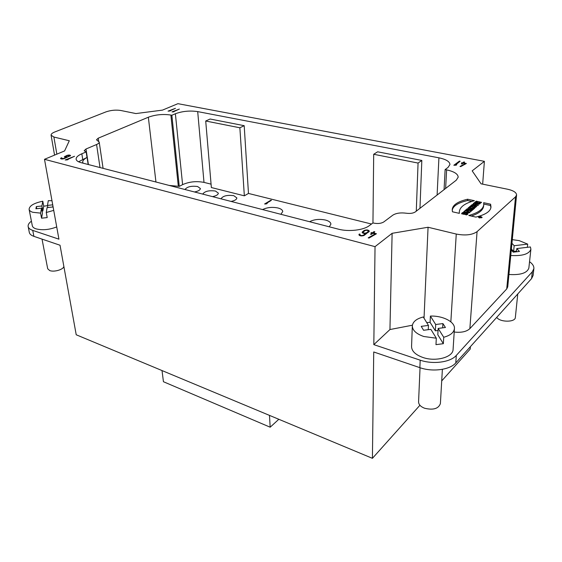 <?xml version="1.0" encoding="UTF-8"?>
<svg xmlns="http://www.w3.org/2000/svg" width="562" height="562" viewBox="0 0 562 562"><rect width="100%" height="100%" fill="white"/><g stroke="black" fill="none" stroke-linecap="round" stroke-linejoin="round"><path stroke-width="0.84" d="M265.707 203.774L271.425 200.318L270.905 200.191L264.59 203.999L267.168 203.563L265.721 204.048M270.905 200.191L270.926 200.62M67.278 155.583L64.995 156.812L67.609 156.875L69.885 155.646L67.278 155.583M61.321 157.774L61.806 157.901L61.244 158.407L63.864 158.463L66.372 157.395L64.279 156.91L66.801 155.463C68.712 154.887 69.976 154.915 70.601 155.548L64.349 158.589C62.424 159.172 61.153 159.144 60.52 158.505L61.321 157.774L61.384 158.14M66.485 159.734L68.178 159.517L67.342 159.875L65.157 159.966L74.542 156.292L66.527 159.98M364.822 230.715L363.038 232.289C363.74 233.223 364.963 233.37 366.698 232.724L368.475 231.151C367.773 230.216 366.557 230.069 364.822 230.715M368.489 231.593L368.946 231.832M359.301 234.024L360.087 234.228L359.792 234.698C360.495 235.647 361.717 235.794 363.466 235.141L365.637 233.518C363.565 233.588 362.392 233.181 362.118 232.289L364.043 230.511C366.564 229.577 368.349 229.795 369.374 231.158L364.253 235.345C361.71 236.3 359.919 236.082 358.886 234.705L359.301 234.024L359.301 235.359M359.35 235.401L359.771 235.506M365.637 233.518L365.63 234.312M362.56 232.963L363.017 232.619M373.287 232.942L376.463 233.757L369.016 238.063L368.208 237.852L375.205 233.897L372.831 233.286L371.306 234.438L370.513 234.242L372.037 233.09L370.983 232.816L372.494 232.745L374.011 231.6L374.798 231.797L373.28 233.406M374.011 231.6L373.997 232.408M372.494 232.745L372.487 233.553M371.44 232.471L371.433 232.935M372.037 233.09L372.03 233.897M375.205 233.897L375.198 234.558M78.575 161.779L87.012 157.437L86.155 151.93L84.152 150.742L85.986 149.007L96.58 144.511C98.406 143.71 99.277 142.888 99.207 142.053L96.488 139.798L98.217 138.189L148.34 117.219C155.59 114.613 163.099 113.896 170.876 115.055L171.867 115.252L179.257 186.373L182.601 184.638C189.282 181.688 196.419 180.943 203.999 182.39L211.073 184.146M171.867 115.252L175.379 113.749C182.39 111.185 189.83 110.468 197.698 111.606L438.922 157.824C446.045 159.313 449.719 161.554 449.944 164.54L448.005 167.455L445.125 169.584L446.628 169.886C454.11 171.508 457.967 173.939 458.192 177.171L456.26 180.205L415.297 211.93C413.168 213.293 410.183 213.722 406.319 213.223C400.566 212.478 396.062 213.131 392.796 215.183L383.776 221.948C381.162 223.514 377.783 223.894 373.625 223.093L372.978 222.931L369.248 225.692C363.474 230.216 348.51 231.923 338.436 229.177L80.991 162.636C78.034 161.842 76.418 160.711 76.137 159.257C75.968 157.353 77.865 155.526 81.834 153.777L86.155 151.93M83.071 163.17L82.74 162.306C82.565 160.655 84.012 159.039 87.075 157.451L88.171 164.49M445.125 169.584L444.064 189.647M419.962 208.312L421.83 160.451L377.629 151.803L373.695 154.276L372.95 222.959M421.83 160.451L418.065 163.064L373.695 154.276M418.065 163.064L416.287 211.157M244.344 195.829L211.361 187.539L205.713 121.013L210.111 119.018L244.196 125.684L239.869 127.778L244.344 195.829L248.474 193.44L244.196 125.684M205.713 121.013L239.869 127.778M248.474 193.44L371.496 224.027M169.141 185.418L179.257 186.373M477.595 202.791L478.36 202.959M477.412 203.599L477.644 202.18L475.529 201.723L476.19 201.168L481.564 202.327L480.91 202.889L478.943 202.46L478.227 203.072L480.194 203.493L479.534 204.062L474.152 202.889L474.813 202.327L476.927 202.784L477.644 202.18M478.178 203.767L478.227 203.072M474.764 203.023L474.813 202.327M476.878 203.479L476.927 202.784M476.14 201.856L476.19 201.168M474.546 205.334L474.595 204.687L475.585 204.772L475.536 205.411M476.4 205.474L476.443 204.856L475.016 204.329L474.595 204.687M476.119 205.453L476.443 204.856M475.838 205.432L476.169 204.828M473.97 204.456L474.595 204.708M473.878 205.285L474.012 203.943L473.253 203.648L473.914 203.093L478.515 204.933L477.763 205.58L471.532 205.102L474.012 203.943M472.213 205.158L472.263 204.484M473.218 205.228L473.267 204.568M473.857 203.88L473.914 203.093M473.408 207.687L473.464 206.858L474.159 207.069L474.11 207.771M473.541 207.715L473.597 206.949M473.38 207.687L473.464 206.858M474.693 207.743L474.827 206.795L473.45 206.746M474.651 207.75L474.757 206.865M471.244 206.008L471.293 205.306L476.695 206.486L474.405 207.771L474.714 206.907M473.787 207.75L473.836 207.027M472.544 206.907L473.422 207.104M474.785 207.399L475.403 207.54M474.405 207.771L472.199 206.957L469.312 206.971L470.134 206.282L472.586 206.303L470.619 205.868L471.293 205.306M470.085 206.971L470.134 206.282M472.48 207.371L472.551 206.331M472.509 207.385L472.586 206.303M472.839 209.647L473.464 209.254M468.708 208.158L468.757 207.441L472.888 208.362L473.415 207.912L474.707 208.193L472.972 209.675L471.687 209.387L472.213 208.938L468.076 208.017L468.757 207.441M472.804 209.633L472.888 208.362M473.323 209.226L473.415 207.912M472.178 209.5L472.213 208.938M467.155 209.478L467.198 208.762L472.635 209.963L471.954 210.546L466.516 209.331L467.198 208.762M468.062 211.656L468.111 210.982L468.504 211.67M467.619 212.464L468.027 211.846L469.937 212.274L469.277 212.836L463.826 211.614L464.697 210.876L468.111 210.982M467.977 212.548L468.027 211.846M464.633 211.797L464.697 210.876M466.931 211.614L466.973 210.933M467.317 211.635L467.366 210.947M467.696 211.649L467.746 210.961M468.441 211.003L465.343 210.328L466.003 209.767L471.441 210.982L470.57 211.733L467.661 211.769M465.954 210.462L466.003 209.767M466.825 212.288L466.867 211.614M467.226 212.373L467.268 211.684M466.277 213.405L466.558 212.555L466.467 213.883L467.57 214.396M462.463 213.982L463.32 213.672M466.397 214.846L466.446 213.581L465.462 213.096L463.397 213.349L465.041 213.813L464.345 214.403L461.606 213.785L463.243 212.387L466.341 212.492M463.292 214.164L463.341 213.434M461.69 213.799L461.711 213.434M461.753 213.82L461.788 213.307M461.838 213.834L461.88 213.181M461.95 213.862L461.999 213.054M462.076 213.89L462.14 212.928M462.196 213.918L462.266 212.829M462.329 213.946L462.407 212.731M462.477 213.974L462.561 212.647M462.631 213.897L462.716 212.569M462.8 213.827L462.884 212.499M462.976 213.764L463.06 212.443M463.151 213.715L463.243 212.387M463.362 213.384L463.432 212.345M463.566 213.216L463.622 212.31M463.769 213.11L463.826 212.281M463.98 213.04L464.036 212.26M464.198 213.005L464.247 212.246M464.416 212.984L464.465 212.246M464.641 212.984L464.69 212.246M464.865 212.998L464.914 212.26M465.097 213.033L465.146 212.281M465.329 213.068L465.385 212.31M465.568 213.124L465.617 212.345M465.807 213.195L465.863 212.387M466.053 213.286L466.109 212.436M466.678 213.946L466.762 212.619L467.865 213.258L467.907 214.038L466.699 214.909L465.315 214.6L466.474 213.686M466.867 214.017L466.959 212.689M467.043 214.087L467.134 212.759M467.205 214.164L467.289 212.836M467.345 214.241L467.436 212.914M467.479 214.326L467.57 212.998M467.598 214.375L467.682 213.082M467.703 214.277L467.781 213.167M467.802 214.178L467.865 213.258M467.879 214.08L467.928 213.349M467.942 213.974L467.977 213.441M465.8 214.705L465.828 214.347M465.961 214.747L465.996 214.234M466.109 214.775L466.151 214.129M466.235 214.803L466.284 214.017M466.334 214.832L466.397 213.904M466.39 214.839L466.46 213.792M483.777 204.048L490.5 205.502L490.9 207.645M471.258 216.047C479.217 213.377 483.348 209.963 483.657 205.79L483.678 205.123M490.605 204.196L490.984 207.006C490.647 211.312 485.61 214.677 475.866 217.094L468.799 215.492C478.438 212.738 483.425 209.064 483.763 204.484L483.678 202.699L490.605 204.196L490.5 205.502M452.227 210.314C452.979 205.994 458.079 202.734 467.521 200.529L471.82 201.456M459.224 213.321L459.309 211.993L459.337 213.349L452.431 211.783L452.234 209.64C452.572 205.011 457.7 201.54 467.605 199.229L467.521 200.529M467.605 199.229L474.391 200.697C464.718 203.311 459.688 207.083 459.309 211.993M480.882 217.318L480.313 217.353L480.861 217.599M479.435 217.22L480.194 217.157L480.159 217.564L479.421 217.396M480.194 217.157L479.8 217.072M479.815 216.89L481.332 217.234L480.159 217.564M479.737 217.796L481.711 217.375L478.901 217.213L479.737 217.796M479.562 217.951L478.466 217.185C479.765 216.293 480.995 216.363 482.14 217.403L479.562 217.951M455.072 165.003L456.751 164.764L456.225 165.158L453.829 165.256L459.414 161.104L460.13 161.238L455.051 165.326M459.414 161.104L459.372 161.8M463.495 162.924L466.376 163.479L460.728 166.605L460.004 166.457L465.315 163.584L463.165 163.17L462.055 164.006L461.339 163.865L462.449 163.036L461.493 162.854L462.779 162.783L463.882 161.954L464.598 162.095L463.474 163.233M463.882 161.954L463.84 162.671M462.779 162.783L462.737 163.5M462.449 163.036L462.4 163.746M465.315 163.584L465.28 164.139M173.089 111.726L173.897 111.824L171.972 111.908L179.362 109.07L173.11 111.922M169.176 110.96L170.63 110.784L168.059 111.143L175.456 108.318L169.197 111.157M443.348 343.691L437.812 334.776L438.156 328.419L443.72 337.256L443.348 343.691L435.972 344.647L436.316 338.212L430.871 329.346L423.572 330.273L421.219 326.339L428.462 325.419L428.258 329.676M442.673 327.843L442.912 323.586L445.427 327.491L438.156 328.419M426.72 322.581L430.092 322.342L435.367 330.828L435.691 324.506L442.912 323.586M435.367 330.828L438.044 330.484M430.092 322.342L430.394 316.083L435.691 324.506M430.394 316.083C442.68 315.577 455.15 321.843 454.426 328.545C453.941 332.549 450.366 335.451 443.72 337.256M428.462 325.419L423.277 316.982C416.442 318.752 412.796 321.731 412.325 325.904C412.466 330.351 416.28 333.884 423.755 336.49L436.316 338.212M412.325 325.904L411.56 346.571C411.693 351.131 415.444 354.755 422.821 357.446C435.627 362.047 453.183 357.263 453.091 349.367L454.426 328.545M516.548 251.081L513.605 251.432L514.167 245.713L511.933 243.297M513.605 251.432L511.385 248.994M527.353 247.308L527.69 244.119L514.167 245.713M511.279 250.034L513.232 252.176L519.464 251.439L516.794 248.559L530.409 246.95L530.893 249.219L528.856 268.081C527.107 273.069 520.468 275.204 508.933 274.474M516.478 251.79L516.794 248.559M510.76 255.485C522.435 256.167 529.151 254.073 530.893 249.219M527.69 244.119L519.218 240.641L512.284 239.637M52.891 205.748L52.695 206.999L47.103 207.589L46.267 212.513L47.208 217.578L41.553 218.189L42.452 213.209L41.511 208.186L35.905 208.783L36.34 206.577L41.911 205.987L42.852 210.989L42.052 211.073M47.868 207.511L47.482 205.397L52.73 204.842M51.985 200.725L48.29 200.648L47.482 205.397M53.727 210.371L46.267 212.513M42.852 210.989L43.717 206.177L47.531 205.692M41.553 218.189L40.597 213.124L41.511 208.186M36.741 208.692L36.34 206.577M41.911 205.987L42.789 201.224L43.717 206.177M40.597 213.124L32.744 212.274C30.594 211.572 29.379 210.595 29.105 209.352C29.343 205.797 33.91 203.093 42.789 201.224M29.105 209.352L32.322 225.812C32.603 227.097 33.811 228.102 35.954 228.832C42.305 230.448 49.224 229.816 56.72 226.922M424.029 318.204L428.068 227.252L456.26 234.052C465.336 235.773 472.27 234.972 477.068 231.649L515.53 196.848L516.576 195.014C516.45 192.478 513.436 190.546 507.535 189.218L481.086 183.83L472.178 170.855L484.388 161.329L482.66 184.153M454.201 332.037C461.304 332.83 466.523 331.706 469.86 328.651L506.72 288.945L507.746 286.838L516.576 195.014M42.031 239.117L47.693 268.748L49.681 270.554C54.198 272.437 64.258 269.275 63.808 266.149M31.416 221.175C28.95 223.002 27.861 224.793 28.156 226.563C28.507 228.186 30.032 229.465 32.736 230.392L33.903 236.349C31.205 235.401 29.681 234.115 29.322 232.471L28.156 226.563M280.881 214.298L282.749 211.544C282.574 209.977 280.993 208.79 278 207.989C272.275 206.837 267.133 207.371 262.58 209.57M329.276 226.809L330.913 224.168C330.751 222.362 328.946 220.992 325.496 220.058C319.385 218.822 314.081 219.377 309.592 221.723M278.822 419.28L270.174 427.204L163.444 381.724L162.011 370.562M270.174 427.204L269.486 415.388M231.059 201.421C234.783 200.669 236.707 199.503 236.848 197.922L233.806 195.688C227.203 194.824 222.938 195.864 220.999 198.822M212.492 196.623C216.258 195.871 218.204 194.705 218.337 193.138L215.457 191.038C209.015 190.202 204.772 191.22 202.727 194.101M194.473 191.965C198.274 191.206 200.241 190.054 200.367 188.509L197.634 186.528C191.34 185.713 187.125 186.71 184.989 189.513M517.771 293.947L515.354 317.432C515.347 322.462 499.73 322.377 496.745 317.347M420.046 367.731L418.571 401.865C418.634 404.535 420.615 406.656 424.521 408.223C433.19 410.302 438.479 408.764 440.39 403.607L442.385 369.332M419.919 405.265L372.416 458.325L373.73 351.974L419.87 367.667C432.494 372.184 449.993 369.845 455.789 362.919L531.596 278.569L533.12 275.401L533.872 268.643L532.34 271.776L456.288 355.43C450.471 362.3 432.888 364.64 420.193 360.172L373.821 344.639L375.037 246.648L44.496 159.306L58.933 239.173L32.736 230.392M529.544 261.702C532.628 263.894 534.076 266.205 533.872 268.643M470.387 346.67L470.204 349.093L441.711 380.924M33.903 236.349L60.029 245.236L76.214 334.769L372.416 458.325M484.388 161.329L177.929 103.675L162.46 110.124L135.92 113.566L120.732 110.475C115.835 109.738 110.925 110.201 106 111.873L54.844 131.951C52.231 133.004 50.98 134.093 51.086 135.203L53.889 137.037L69.295 140.753L64.609 150.925L44.496 159.306M373.821 344.639L389.944 329.543L392.121 233.314L428.068 227.252M375.037 246.648L392.121 233.314M389.944 329.543L412.396 325.208M61.279 157.796L61.342 158.175M65.094 156.594L65.023 156.208M368.222 232.373L368.229 231.579M366.698 232.724L366.691 233.518M364.036 231.298L364.043 230.511M359.266 234.059L359.258 235.33M363.459 235.717L363.466 235.141M362.504 232.921L362.511 231.649M82.712 159.306L81.834 153.777M446.628 169.886L445.631 188.432M437.103 195.042L438.922 157.824M203.999 182.39L197.698 111.606M182.601 184.638L175.379 113.749M170.876 115.055L178.302 186.127M88.41 164.554L85.986 149.007M100.015 167.553L96.58 144.511M98.666 141.245L98.217 138.189M155.948 182.004L148.34 117.219M450.843 321.829L456.26 234.052M469.86 328.651L477.068 231.649M506.72 288.945L515.53 196.848M455.789 362.919L456.288 355.43M419.87 367.667L420.193 360.172M532.34 271.776L531.596 278.569M53.889 137.037L56.853 154.157M69.885 155.646L69.976 156.194M64.995 156.812L65.094 157.367M61.244 158.407L61.342 158.962M368.496 231.151L368.482 232.176M363.017 232.289L363.017 233.202M359.771 234.698L359.771 235.626M99.207 142.053L103.078 168.34M483.763 204.484L483.657 205.79M478.901 217.213L478.866 217.698M481.711 217.375L481.669 217.859M51.086 135.203L54.556 155.112"/></g></svg>
